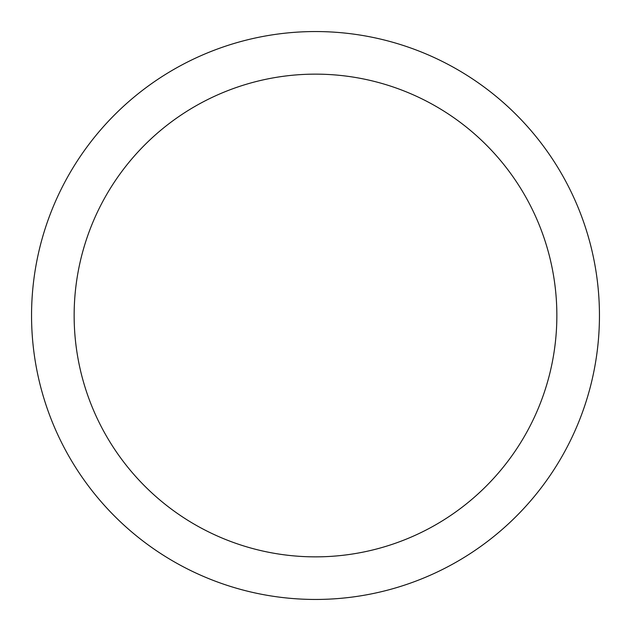 <?xml version="1.0" encoding="UTF-8"?>
<svg xmlns="http://www.w3.org/2000/svg" width="631" height="631" viewBox="0 0 631 631"><rect width="100%" height="100%" fill="white"/><g stroke="black" fill="none" stroke-linecap="round" stroke-linejoin="round"><path stroke-width="0.95" d="M599.45 315.5A283.95 283.95 0 0 1 315.5 599.45A283.95 283.95 0 0 1 31.55 315.5A283.95 283.95 0 0 1 315.5 31.55A283.95 283.95 0 0 1 599.45 315.5M556.857 315.5A241.357 241.357 0 0 1 315.5 556.857A241.357 241.357 0 0 1 74.142 315.5A241.357 241.357 0 0 1 315.5 74.142A241.357 241.357 0 0 1 556.857 315.5"/></g></svg>
